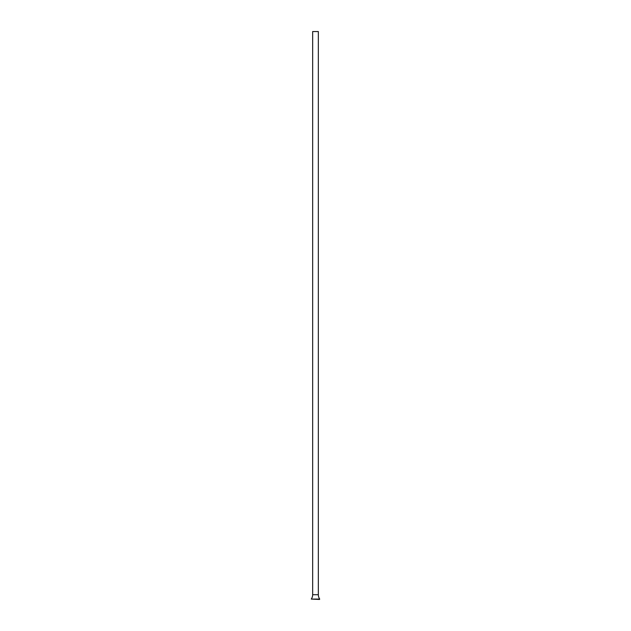 <?xml version="1.0" encoding="UTF-8"?>
<svg xmlns="http://www.w3.org/2000/svg" width="631" height="631" viewBox="0 0 631 631"><rect width="100%" height="100%" fill="white"/><g stroke="black" fill="none" stroke-linecap="round" stroke-linejoin="round"><path stroke-width="0.95" d="M312.66 594.717A7.596 7.596 0 0 1 311.28 599.079L319.72 599.079A7.596 7.596 0 0 1 318.339 594.717L318.339 31.55L312.66 31.55L312.66 594.717L318.339 594.717A7.596 7.596 0 0 0 319.72 599.079L311.28 599.079A7.596 7.596 0 0 0 312.66 594.717L312.66 31.55L318.339 31.55L318.339 594.717L312.66 594.717M319.523 599.45L311.28 599.079L319.523 599.45"/></g></svg>
